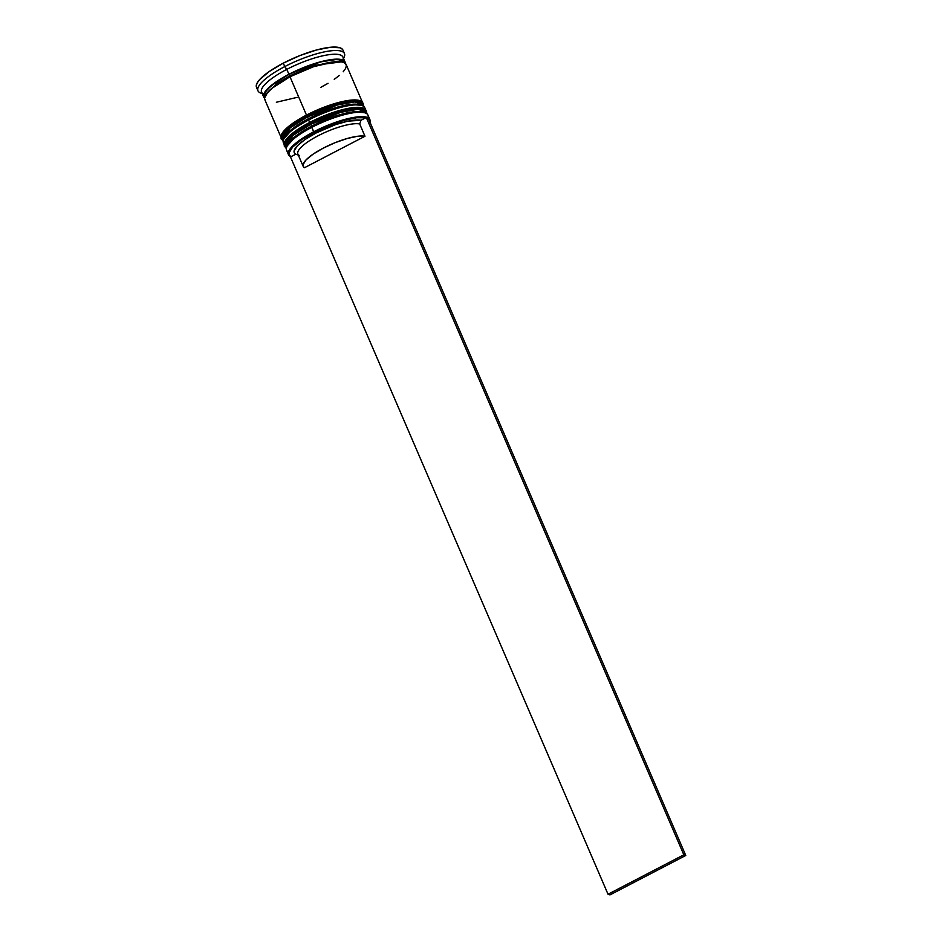 <?xml version="1.0" encoding="UTF-8"?>
<svg xmlns="http://www.w3.org/2000/svg" width="942" height="942" viewBox="0 0 942 942"><rect width="100%" height="100%" fill="white"/><g stroke="black" fill="none" stroke-linecap="round" stroke-linejoin="round"><path stroke-width="1.41" d="M287.687 144.797L293.963 137.497L311.72 126.098A42.637 10.963 -23.3 0 0 287.369 145.704L297.107 135.024L311.72 126.098L310.495 124.426L293.339 135.212L285.296 147.211A44.309 11.386 -23.3 0 1 310.495 124.426L310.283 123.932A44.309 11.386 156.7 0 0 285.085 146.728L293.127 134.73L310.495 124.426A44.309 11.386 -23.3 0 1 366.673 112.169L357.913 109.284L340.804 112.31L310.495 124.426L311.72 126.098L326.815 119.222L341.875 114.159L354.616 111.686L363.223 112.228A42.637 10.963 156.7 0 0 311.72 126.098L337.778 115.348L353.438 111.815L364.142 112.64A42.637 10.963 -23.3 0 0 311.72 126.098A42.637 10.963 156.7 0 0 287.71 144.75L286.827 146.752A44.309 11.386 -23.3 0 1 311.767 127.382L311.72 126.098L311.767 127.382A44.309 11.386 156.7 0 0 286.556 150.167L288.464 154.582A44.309 11.386 -23.3 0 1 313.674 131.798A44.309 11.386 156.7 0 0 290.996 156.69A44.309 11.386 -23.3 0 1 288.464 154.582M303.406 126.464L292.479 134.058L286.521 140.688L292.479 134.058L303.406 126.464M361.61 108.742L353.132 108.248L340.392 110.72L317.642 119.057L340.392 110.72L353.132 108.248L361.61 108.742M286.321 148.695L285.085 146.728C281.776 147.082 288.122 132.598 310.106 122.66C335.552 108.942 366.155 103.773 366.462 111.674A44.309 11.386 156.7 0 0 310.283 123.932L340.592 111.815L357.701 108.801L366.462 111.674L367.05 113.935M284.508 137.426L290.784 130.126L308.54 118.727A42.637 10.963 -23.3 0 0 284.19 138.333L293.928 127.653L308.54 118.727L307.327 117.055L290.171 127.841L282.117 139.84A44.309 11.386 -23.3 0 1 307.327 117.055L306.845 115.395M282.553 136.06L284.025 138.627M283.142 141.324L281.905 139.345L289.959 127.347L307.116 116.561A44.309 11.386 156.7 0 0 281.905 139.345C278.596 139.71 284.943 125.227 306.927 115.289L307.327 117.055A44.309 11.386 -23.3 0 1 363.494 104.797L354.734 101.913L337.625 104.939L307.327 117.055L308.54 118.727L323.636 111.851L338.696 106.787L351.437 104.315L360.056 104.856M300.227 119.092L289.3 126.687L283.354 133.317L289.3 126.687L300.227 119.092M358.443 101.371L349.953 100.876L337.212 103.349L314.463 111.686L337.212 103.349L349.953 100.876L358.443 101.371M307.057 115.289L306.915 115.289C332.385 101.559 362.988 96.39 363.282 104.303A44.309 11.386 156.7 0 0 307.116 116.561L337.413 104.444L354.522 101.418L363.282 104.303L363.871 106.564M365.826 110.202L364.766 107.741A44.309 11.386 156.7 0 0 308.599 120.011A44.309 11.386 -23.3 0 1 362.105 105.586L360.044 104.856A42.637 10.963 156.7 0 0 308.54 118.727L334.598 107.977L350.259 104.444L360.974 105.269A42.637 10.963 -23.3 0 0 308.54 118.727A42.637 10.963 156.7 0 0 284.531 137.367L283.648 139.381A44.309 11.386 -23.3 0 1 308.599 120.011L308.54 118.727L308.599 120.011A44.309 11.386 156.7 0 0 283.389 142.795L284.449 145.245A44.309 11.386 -23.3 0 1 309.659 122.46L308.599 120.011L309.659 122.46A44.309 11.386 -23.3 0 1 365.826 110.202A44.309 11.386 -23.3 0 1 366.026 110.897M345.078 63.455L344.325 61.36L342.052 59.958L333.303 59.452L320.139 61.995L304.584 67.223L289.006 74.324L275.759 82.225L266.88 89.714L263.701 95.66L264.537 97.85L264.796 92.481L271.108 85.734L289.006 74.324L290.018 75.713L276.1 84.144L265.997 94.388L276.1 84.144L290.018 75.713L289.006 74.324L320.621 61.866L337.813 59.287L345.066 63.161M341.546 61.854L315.028 65.292L290.018 75.713L315.028 65.292L341.546 61.854M314.086 132.363L311.767 127.382L313.674 131.798A44.309 11.386 -23.3 0 1 369.853 119.54A44.309 11.386 -23.3 0 1 369.912 122.048A44.309 11.386 156.7 0 0 313.674 131.798L314.086 132.363L301.381 139.887L292.609 147.093L288.994 152.957L289.312 155.124L291.054 156.666A43.744 11.245 -23.3 0 1 314.086 132.363A43.744 11.245 -23.3 0 1 365.755 117.797L356.712 117.726L343.83 120.435L328.923 125.557L314.086 132.363M288.429 151.98A44.309 11.386 -23.3 0 1 286.827 146.752M284.201 143.902A44.309 11.386 -23.3 0 1 283.648 139.381M263.784 94.129A44.309 11.386 -23.3 0 1 286.792 69.378L284.767 66.588A47.076 12.105 156.7 0 0 260.816 93.093L262.194 93.576M284.814 145.869A44.309 11.386 -23.3 0 1 284.449 145.245M343.194 71.792L345.561 68.542L346.385 65.81L345.643 63.703L343.347 62.29L339.603 61.642L334.54 61.783L313.627 66.682L289.971 76.749A44.309 11.386 156.7 0 0 264.761 99.534L281.269 137.873A44.309 11.386 -23.3 0 1 306.48 115.089L289.971 76.749L271.52 88.595L267.705 92.234L264.514 98.215A44.309 11.386 -23.3 0 1 263.701 97.073A44.309 11.386 -23.3 0 1 288.911 74.288L286.792 69.378A44.309 11.386 156.7 0 0 261.582 92.163L263.701 97.073M281.634 138.498A44.309 11.386 -23.3 0 1 281.269 137.873M257.025 88.195L256.236 85.957L257.107 83.061L259.627 79.599L269.129 71.592L283.283 63.149A47.076 12.105 156.7 0 0 256.495 87.359L257.978 90.797A47.076 12.105 -23.3 0 1 284.767 66.588L283.283 63.149L299.945 55.554L316.571 49.973L330.642 47.241L340.003 47.783L342.441 49.278M262.147 93.458A47.076 12.105 -23.3 0 1 257.978 90.797M290.183 76.785L290.018 75.713L290.242 76.691M369.735 122.154L369.417 119.987L367.686 118.445M360.998 120.258L365.755 117.797L360.998 120.258A38.21 9.82 156.7 0 0 316.017 133.022A38.21 9.82 156.7 0 0 295.8 154.194L294.351 152.828L294.116 150.932L297.331 145.81L304.984 139.557L316.017 133.022L335.482 124.65L347.786 121.165L360.998 120.258L359.691 123.955L360.998 120.258M299.238 155.406L295.8 154.194L291.054 156.666L295.8 154.194L299.238 155.406A35.443 9.114 -23.3 0 1 318.043 135.801A35.443 9.114 -23.3 0 1 359.691 123.955A35.443 9.114 156.7 0 0 321.116 134.259A35.443 9.114 156.7 0 0 297.872 154.029L303.171 166.322A35.443 9.114 -23.3 0 1 326.415 146.54A35.443 9.114 -23.3 0 1 364.978 136.249L359.691 123.955L364.978 136.249L304.525 167.7A35.443 9.114 -23.3 0 1 303.171 166.322M344.442 53.564L342.97 50.126A47.076 12.105 156.7 0 0 283.283 63.149L284.767 66.588A47.076 12.105 -23.3 0 1 344.442 53.564A47.076 12.105 -23.3 0 1 343.524 58.416M345.078 62.031L342.959 57.121A44.309 11.386 156.7 0 0 286.792 69.378L288.911 74.288A44.309 11.386 -23.3 0 1 345.078 62.031A44.309 11.386 -23.3 0 1 345.325 63.385L344.584 61.242L342.287 59.829L338.543 59.181L327.298 60.229L312.567 64.221L296.6 70.544L281.811 78.245L270.46 86.134L264.278 93.022L263.454 95.754L265.255 100.323M320.928 87.276L328.028 83.32M334.257 79.328L339.379 75.431M276.359 102.242L297.26 97.344M362.646 102.831L346.138 64.492A44.309 11.386 156.7 0 0 289.971 76.749L306.48 115.089A44.309 11.386 -23.3 0 1 362.646 102.831A44.309 11.386 -23.3 0 1 362.858 103.526M281.764 138.662L281.022 136.555L281.846 133.823L284.213 130.573L293.15 123.037L306.48 115.089L322.164 107.941L337.813 102.69L351.048 100.123L359.856 100.629L362.152 102.042L362.894 104.15M284.943 146.034L284.201 143.926L285.026 141.194L287.392 137.944L296.33 130.408L309.659 122.46L325.331 115.313L340.992 110.061L354.227 107.494L363.035 108L365.331 109.413L366.073 111.521M369.853 119.54L367.945 115.112A44.309 11.386 156.7 0 0 311.767 127.382A44.309 11.386 -23.3 0 1 365.272 112.958A44.309 11.386 -23.3 0 1 367.981 117.726M343.571 58.534L344.16 57.191A47.076 12.105 156.7 0 0 328.263 51.174A47.076 12.105 156.7 0 0 284.767 66.588L286.792 69.378A44.309 11.386 -23.3 0 1 342.888 60.064M362.105 105.586A44.309 11.386 -23.3 0 1 365.013 109.095M368.616 119.033A43.744 11.245 -23.3 0 1 369.782 121.765M304.525 167.7L303.218 166.428L303.03 164.662L306.044 159.916L313.133 154.135L323.33 148.094L335.234 142.631L347.209 138.498L357.595 136.272L364.978 136.249L304.525 167.7M368.24 118.162L365.755 117.797L366.297 117.503L683.833 854.806L366.297 117.503L368.24 118.162L685.764 855.466L368.24 118.162M291.054 156.666L290.501 156.949L608.026 894.241L683.833 854.806L685.764 855.466L609.969 894.9L685.764 855.466L683.833 854.806L608.026 894.241L609.969 894.9L608.026 894.241L290.501 156.949L291.054 156.666M365.272 112.958L363.212 112.228"/></g></svg>
